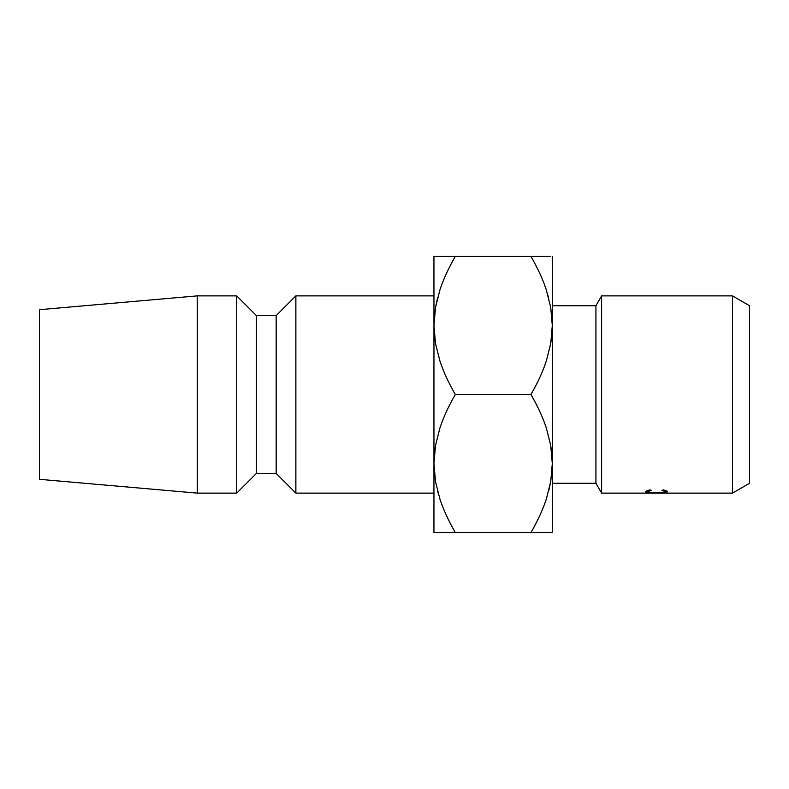 <?xml version="1.0" encoding="UTF-8"?>
<svg xmlns="http://www.w3.org/2000/svg" width="789" height="789" viewBox="0 0 789 789"><rect width="100%" height="100%" fill="white"/><g stroke="black" fill="none" stroke-linecap="round" stroke-linejoin="round"><path stroke-width="1.18" d="M437.491 298.222L435.528 307.315L433.95 325.462L435.479 307.602L439.887 290.007C443.497 279.119 448.635 267.915 455.312 256.425L433.95 256.425L435.489 256.425L433.95 256.425L433.95 325.462L435.143 341.243L433.95 325.462L433.95 532.575L455.312 532.575C448.675 521.154 443.566 510.039 439.966 499.21L435.528 481.684L433.95 463.537L435.508 481.556L433.95 463.537L433.95 532.575L435.479 532.575M551.107 341.243L552.3 325.462L552.3 532.575L552.3 256.425L552.3 325.462L550.771 343.323L546.363 360.918C542.753 371.816 537.615 383.01 530.938 394.5C537.575 405.911 542.684 417.036 546.284 427.865L550.722 445.391L552.3 463.537L550.771 481.398L546.363 498.993C542.753 509.881 537.615 521.085 530.938 532.575L552.3 532.575M551.107 447.757L552.3 463.537L551.107 447.757M435.143 447.757L433.95 463.537L435.479 445.677L439.887 428.082C443.497 417.184 448.635 405.99 455.312 394.5C448.675 383.089 443.566 371.964 439.966 361.135L435.528 343.609L433.95 325.462L433.95 463.537L435.479 445.677L439.887 428.082C443.379 417.46 448.517 406.266 455.312 394.5L530.938 394.5C537.684 406.187 542.802 417.302 546.284 427.865L550.722 445.391L552.3 463.537L550.771 481.398L546.363 498.993C542.871 509.615 537.733 520.809 530.938 532.575C537.575 521.154 542.684 510.039 546.284 499.21L546.284 499.21C542.802 509.773 537.684 520.888 530.938 532.575L455.312 532.575L530.938 532.575M732.468 493.125L749.55 483.262L749.55 305.738L732.468 295.875L732.468 493.125L732.468 295.875L601.612 295.875L595.922 305.738L595.922 483.262L601.612 493.125L601.612 295.875L601.612 493.125L732.468 493.125L601.612 493.125L595.922 483.262L595.922 305.738L552.3 305.738L595.922 305.738L601.612 295.875L732.468 295.875L749.55 305.738L749.55 483.262L732.468 493.125M647.769 491.823L647.769 490.442L647.769 491.823L651.25 490.304L649.998 489.9L651.25 490.304L647.769 491.823L650.254 492.661L663.026 492.661L665.433 491.794L661.951 490.304L663.194 489.9L667.573 491.794L663.924 492.829L648.676 492.78L645.629 491.803C645.678 491.123 647.128 490.492 649.998 489.9C647.128 490.492 645.678 491.123 645.629 491.803C645.836 492.76 649.446 493.155 656.478 492.997L663.924 492.829L667.573 491.794C667.563 491.143 666.103 490.511 663.194 489.9L661.951 490.304L665.433 491.794C665.157 492.602 662.218 492.967 656.626 492.888L649.317 492.543M552.3 483.262L595.922 483.262L552.3 483.262M295.875 493.125L433.95 493.125L295.875 493.125L295.875 295.875L295.875 493.125L276.15 473.4L295.875 493.125M433.95 295.875L295.875 295.875L276.15 315.6L276.15 473.4L276.15 315.6L256.425 315.6L256.425 473.4L276.15 473.4L256.425 473.4L256.425 315.6L236.7 295.875L236.7 493.125L256.425 473.4L236.7 493.125L236.7 295.875L197.25 295.875L197.25 493.125L236.7 493.125L197.25 493.125L197.25 295.875L39.45 309.683L39.45 479.317L197.25 493.125L39.45 479.317L39.45 309.683L197.25 295.875L236.7 295.875L256.425 315.6L276.15 315.6L295.875 295.875L433.95 295.875M439.966 289.79L439.966 289.79C443.566 278.961 448.675 267.846 455.312 256.425C448.566 268.112 443.448 279.227 439.966 289.79M437.51 490.866L438.102 493.076M433.95 256.425L433.95 325.462L435.479 307.602L439.887 290.007C443.379 279.385 448.517 268.191 455.312 256.425L530.938 256.425C537.575 267.846 542.684 278.961 546.284 289.79L550.722 307.315L552.3 325.462L550.742 307.444L552.3 325.462L550.771 343.323L546.363 360.918C542.871 371.54 537.733 382.734 530.938 394.5L455.312 394.5C448.566 382.813 443.448 371.698 439.966 361.135L435.528 343.609L433.95 325.462M550.771 256.425L530.938 256.425C537.684 268.112 542.802 279.227 546.284 289.79L550.722 307.315L552.3 325.462M548.759 490.778L550.722 481.684L552.3 463.537M548.74 298.134L548.118 295.816M437.658 297.571L435.508 307.454M548.592 491.429L550.742 481.546M439.937 532.575L455.312 532.575C448.566 520.888 443.448 509.773 439.966 499.21L435.528 481.684L433.95 463.537M546.313 532.575L550.761 532.575M546.313 256.425L455.312 256.425M439.937 256.425L435.489 256.425M665.433 490.452L665.433 491.794L665.433 490.452"/></g></svg>
